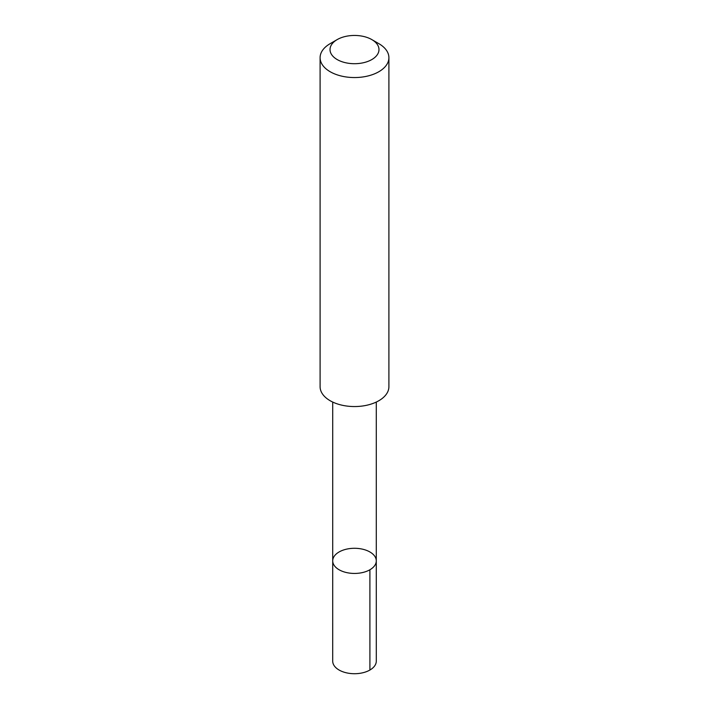 <?xml version="1.0" encoding="UTF-8"?>
<svg xmlns="http://www.w3.org/2000/svg" width="709" height="709" viewBox="0 0 709 709"><rect width="100%" height="100%" fill="white"/><g stroke="black" fill="none" stroke-linecap="round" stroke-linejoin="round"><path stroke-width="1.06" d="M339.771 551.593A21.784 12.576 180 0 1 363.265 549.351A21.784 12.576 180 0 1 376.284 560.863A21.784 12.576 180 0 1 354.5 573.439A21.784 12.576 180 0 1 332.716 560.863A21.784 12.576 180 0 1 339.771 551.593M332.707 661.143A21.793 12.585 0 0 0 345.735 672.655A21.793 12.585 0 0 0 369.229 670.404A21.793 12.585 0 0 0 376.293 661.143L376.284 560.863A21.784 12.576 180 0 1 354.5 573.439A21.784 12.576 180 0 1 332.716 560.863L332.707 661.143M337.192 39.589L330.172 43.648A34.404 19.861 0 0 0 320.096 57.686L320.096 386.689A34.404 19.861 0 0 0 340.657 404.874A34.404 19.861 0 0 0 377.764 401.321A34.404 19.861 0 0 0 388.904 386.689L388.904 57.686A34.404 19.861 0 0 0 378.828 43.648L371.808 39.589A24.478 14.127 0 0 0 337.192 39.589A24.478 14.127 0 0 0 336.828 59.352A24.478 14.127 0 0 0 371.046 59.99A24.478 14.127 0 0 0 371.808 39.589M320.096 57.686A34.404 19.861 0 0 0 340.657 75.872A34.404 19.861 0 0 0 377.764 72.327A34.404 19.861 0 0 0 388.904 57.686M369.903 569.761L369.912 670.032M332.716 402.065L332.716 560.863M376.284 402.065L376.284 560.863"/></g></svg>
